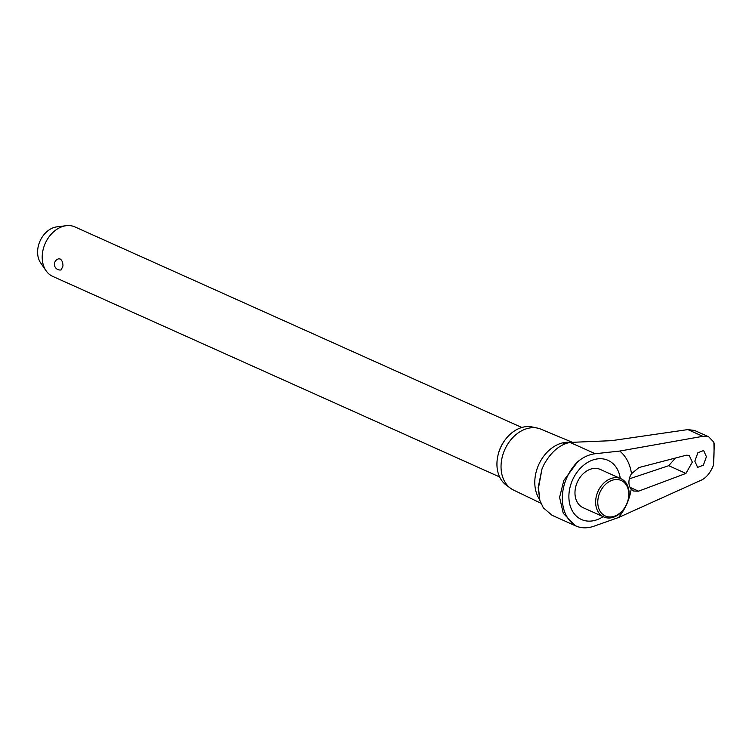 <?xml version="1.0" encoding="UTF-8"?>
<svg xmlns="http://www.w3.org/2000/svg" width="752" height="752" viewBox="0 0 752 752"><rect width="100%" height="100%" fill="white"/><g stroke="black" fill="none" stroke-linecap="round" stroke-linejoin="round"><path stroke-width="1.13" d="M708.666 436.79L694.566 430.454L687.836 429.589L611.545 440.672L570.007 442.411C559.732 444.573 551.094 451.896 544.081 464.379L541.976 468.966L538.498 487.879L539.842 500.353L543.32 507.807L552.015 515.27L575.647 525.883L563.286 513.372L559.591 497.345L563.821 480.434L577.79 461.681A38.559 28.943 -65.8 0 1 595.236 453.729L619.733 451.059L702.819 436.31L708.666 436.79L713.855 442.176L714.09 444.272M570.336 442.345A34.395 25.822 114.2 0 0 562.806 442.843A19.467 11.177 -103 0 0 562.994 442.928A19.467 11.177 -103 0 0 565.589 443.633M565.701 443.595A20.511 11.778 -103 0 1 562.806 442.843A34.395 25.822 114.2 0 0 534.794 481.694A34.395 25.822 114.2 0 0 539.56 499.375M571.905 442.11L540.895 429.166A33.398 25.07 114.2 0 0 537.53 428.114A33.398 25.07 114.2 0 0 501.039 466.005A33.398 25.07 114.2 0 0 510.533 488.264A33.398 25.07 114.2 0 0 513.56 490.088L540.848 503.21M537.53 428.114L532.153 426.967A32.223 24.186 114.2 0 0 496.94 463.523A32.223 24.186 114.2 0 0 506.105 485.012L510.533 488.264M628.926 482.013A12.53 9.409 -65.8 0 1 631.483 473.722L639.003 467.518L686.256 455.223L689.18 455.364L692.319 462.113L685.946 473.422L638.589 491.169L633.607 491.047L631.219 489.185A12.53 9.409 -65.8 0 1 628.926 482.013M629.321 478.855L668.707 465.695L675.108 458.429M706.419 456.718L703.374 465.159L697.621 467.377L694.82 461.183L697.875 452.732L703.628 450.523L706.419 456.718M714.325 443.755L713.451 465.253C710.659 472.247 706.861 477.097 702.067 479.795L618.576 517.498A46.605 34.987 114.2 0 0 625.57 506.566M627.666 501.894A46.605 34.987 114.2 0 0 631.219 489.185M631.483 473.722A46.605 34.987 114.2 0 0 619.733 451.059M577.79 461.681A40.646 30.512 114.2 0 0 562.327 497.448A40.646 30.512 114.2 0 0 576.662 526.306L575.647 525.883M618.576 517.498L593.967 526.203A38.559 28.943 -65.8 0 1 576.662 526.306M620.278 478.404A32.421 24.337 114.2 0 0 595.283 459.293A32.421 24.337 114.2 0 0 568.888 495.925A32.421 24.337 114.2 0 0 603.104 516.662M603.781 516.962L583.11 507.685A20.962 15.736 -65.8 0 1 574.97 492.438A20.962 15.736 -65.8 0 1 600.275 469.427L620.955 478.714A20.962 15.736 -65.8 0 1 629.095 493.961A20.962 15.736 -65.8 0 1 603.781 516.962A20.962 15.736 -65.8 0 1 595.64 501.716A20.962 15.736 -65.8 0 1 620.955 478.714M628.794 494.656A19.449 14.598 114.2 0 0 613.604 479.87A19.449 14.598 114.2 0 0 597.774 501.847A19.449 14.598 114.2 0 0 612.965 516.624A19.449 14.598 114.2 0 0 628.794 494.656M498.003 455.242A28.943 21.733 -65.8 0 1 504.526 440.71M521.822 427.484L74.937 226.925A27.11 20.351 114.2 0 0 66.261 225.694A27.11 20.351 114.2 0 0 42.206 256.667A27.11 20.351 114.2 0 0 46.051 270.729A27.11 20.351 114.2 0 0 52.734 276.398L499.619 476.956M58.571 258.838L60.122 258.961C62.021 260.239 62.961 262.57 62.952 265.982L61.166 269.912A5.696 5.696 0 0 1 54.426 263.896A5.696 5.696 0 0 1 58.571 258.838M46.051 270.729L40.683 262.965A21.742 16.318 -65.8 0 1 37.6 251.685A21.742 16.318 -65.8 0 1 56.889 226.85L66.261 225.694M570.007 442.411L595.236 453.729M668.707 465.695L685.946 473.422M713.451 465.253A165.459 124.202 114.2 0 0 714.015 453.635A165.459 124.202 114.2 0 0 713.855 442.176M630.007 487.324L638.589 491.169M687.836 429.589L702.819 436.31M541.976 468.966L538.169 487.522L539.842 500.353"/></g></svg>
